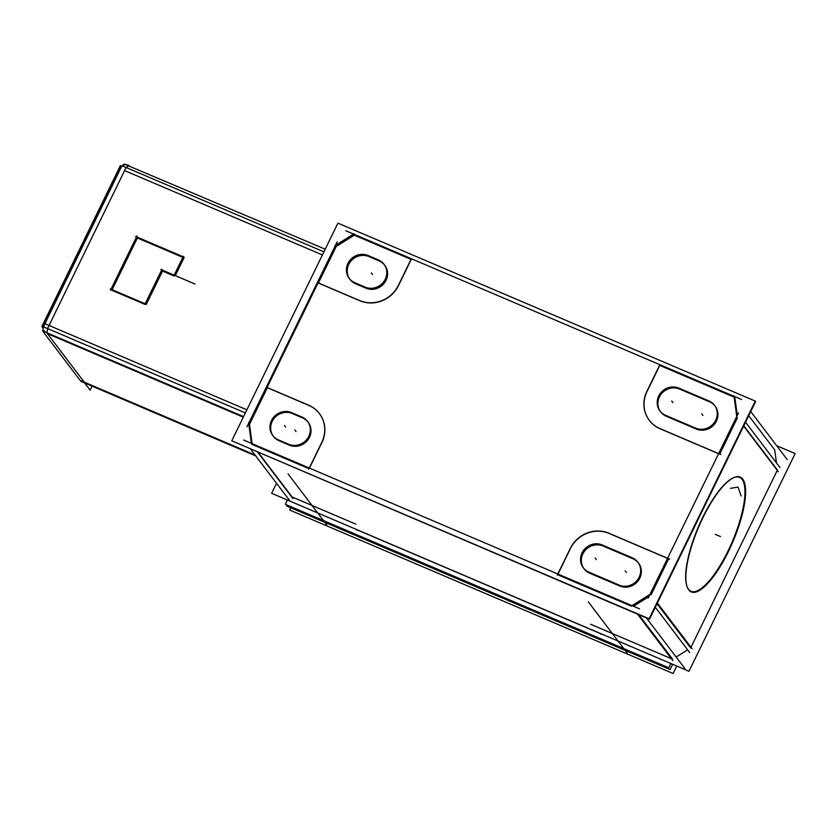 <?xml version="1.0" encoding="UTF-8"?>
<svg xmlns="http://www.w3.org/2000/svg" width="837" height="837" viewBox="0 0 837 837"><rect width="100%" height="100%" fill="white"/><g stroke="black" fill="none" stroke-linecap="round" stroke-linejoin="round"><path stroke-width="1.26" d="M249.489 424.349L252.073 443.641L249.489 424.349L267.348 387.73L307.943 405.035L267.348 387.73L249.489 424.349M319.431 413.614A29.494 27.747 -37.2 0 0 308.78 405.39A29.494 27.747 -37.2 0 1 322.193 441.988A29.494 27.747 -37.2 0 0 319.493 413.708M309.46 468.103L321.9 442.585L309.46 468.103M308.958 468.668L252.188 444.468L308.958 468.668M279.024 440.743L289.382 445.158L279.024 440.743M307.87 421.827A15.338 14.428 -37.2 0 0 302.649 417.945A15.338 14.428 -37.2 0 1 309.617 436.998A15.338 14.428 -37.2 0 1 289.958 445.389A15.338 14.428 -37.2 0 0 307.66 440.178A15.338 14.428 -37.2 0 0 308.225 422.277M301.759 417.569L293.086 413.865L301.759 417.569M273.448 436.412A15.338 14.428 -37.2 0 0 278.407 440.461A15.338 14.428 -37.2 0 1 272.349 421.084A15.338 14.428 -37.2 0 1 292.291 413.53A15.338 14.428 -37.2 0 0 274.41 418.019A15.338 14.428 -37.2 0 0 273.113 435.951M292.071 496.958L355.903 524.171L292.071 496.958L258.235 452.419L292.071 496.958M369.651 256.896L378.314 260.589L369.651 256.896M354.271 235.166L336.254 246.444L318.447 282.969L336.254 246.444L354.271 235.166L411.04 259.365L354.271 235.166M411.229 259.449L398.464 285.616L411.229 259.449M360.632 301.069A29.494 27.747 -37.2 0 0 398.171 286.202A29.494 27.747 -37.2 0 1 360.632 301.069M318.395 283.073L359.816 300.734L318.395 283.073M349.625 278.899A15.338 14.428 142.8 0 1 351.006 261.008A15.338 14.428 142.8 0 1 368.855 256.551A15.338 14.428 142.8 0 0 348.914 264.105A15.338 14.428 142.8 0 0 354.972 283.481A15.338 14.428 142.8 0 1 350.012 279.432M365.947 288.179L355.589 283.764L365.947 288.179M384.79 265.298A15.338 14.428 142.8 0 1 384.225 283.199A15.338 14.428 142.8 0 1 366.522 288.409A15.338 14.428 142.8 0 0 386.181 280.029A15.338 14.428 142.8 0 0 379.213 260.966A15.338 14.428 142.8 0 1 384.371 264.785M590.577 624.235L671.4 658.698L590.577 624.235M672.645 659.232L638.809 614.693L672.645 659.232M631.506 606.197L557.683 574.726L631.506 606.197M633.494 606.27L648.884 596.635L633.494 606.27M557.997 574.077L570.039 549.375L557.997 574.077M609.085 533.431A29.494 27.747 -37.2 0 0 570.436 548.559A29.494 27.747 -37.2 0 1 609.085 533.431M667.549 558.363L609.88 533.776L667.549 558.363M668.637 558.823L651.102 594.772L668.637 558.823M619.725 586.005L589.698 573.199L619.725 586.005M638.223 562.684A15.338 14.428 -37.2 0 0 632.992 558.802A15.338 14.428 -37.2 0 1 639.96 577.854A15.338 14.428 -37.2 0 1 620.311 586.245A15.338 14.428 -37.2 0 0 638.003 581.024A15.338 14.428 -37.2 0 0 638.568 563.123M603.759 546.331L632.102 558.415L603.759 546.331M583.734 568.344A15.338 14.428 142.8 0 1 585.115 550.453A15.338 14.428 142.8 0 1 602.964 545.996A15.338 14.428 142.8 0 0 583.023 553.539A15.338 14.428 142.8 0 0 589.07 572.916A15.338 14.428 142.8 0 1 584.121 568.878M774.727 449.929L776.474 462.945L774.727 449.929L748.728 415.707L774.727 449.929M777.27 470.363L690.985 647.273L777.27 470.363M687.648 649.826L676.129 657.045L687.648 649.826M666.252 416.23L696.29 429.036L666.252 416.23M737.261 415.445L734.844 397.429L737.261 415.445M737.387 417.862L719.726 454.072L737.387 417.862M718.596 453.706L660.131 428.785L718.596 453.706M649.407 420.467A29.494 27.747 -37.2 0 0 658.897 428.22A29.494 27.747 -37.2 0 1 647.001 391.58A29.494 27.747 -37.2 0 0 649.345 420.373M659.765 365.424L647.409 390.753L659.765 365.424L734.143 397.136L659.765 365.424M660.686 411.898A15.338 14.428 -37.2 0 0 665.635 415.947A15.338 14.428 -37.2 0 1 659.587 396.571A15.338 14.428 -37.2 0 1 679.529 389.017A15.338 14.428 -37.2 0 0 661.648 393.516A15.338 14.428 -37.2 0 0 660.351 411.438M714.777 405.704A15.338 14.428 -37.2 0 0 709.556 401.823A15.338 14.428 -37.2 0 1 716.524 420.875A15.338 14.428 -37.2 0 1 696.865 429.266A15.338 14.428 -37.2 0 0 714.568 424.056A15.338 14.428 -37.2 0 0 715.133 406.154M708.667 401.436L680.324 389.362L708.667 401.436M777.427 470.038L743.811 425.792L777.427 470.038M690.661 647.943L657.035 603.697L690.661 647.943M733.338 477.843A61.928 18.487 -66.9 0 1 742.105 479.392A61.928 18.487 -66.9 0 1 728.002 551.039A61.928 18.487 -66.9 0 1 688.506 589.279A61.928 18.487 -66.9 0 1 687.02 586.455M686.915 586.172A61.928 18.487 -66.9 0 1 698.299 527.09A61.928 18.487 -66.9 0 1 733.055 477.958M601.311 633.975L356.646 529.654L601.311 633.975M174.18 276.043L162.524 271.073L146.213 304.511L162.524 271.073L174.18 276.043M144.895 304.386L111.865 290.303L144.895 304.386M112.158 289.686L137.383 237.98L182.843 257.367L137.383 237.98L112.158 289.686M183.983 257.848L175.299 275.645L183.983 257.848M755.267 401.08L337.928 223.144L231.765 440.817L649.093 618.763L231.765 440.817L337.928 223.144L231.765 440.817L649.093 618.763L231.765 440.817L337.928 223.144L755.267 401.08L649.093 618.763L755.267 401.08L337.928 223.144L755.267 401.08L649.093 618.763L755.267 401.08M367.464 255.254L379.004 260.171M364.315 286.746A15.338 14.428 -37.2 0 0 382.907 282.77A15.338 14.428 -37.2 0 0 383.984 264.251A15.338 14.428 -37.2 0 0 377.56 259.585M365.738 287.384L354.197 282.456M368.887 255.892A15.338 14.428 -37.2 0 0 350.295 259.857A15.338 14.428 -37.2 0 0 349.217 278.386A15.338 14.428 -37.2 0 0 355.652 283.042M795.15 453.581L776.652 445.692L795.15 453.581L688.987 671.253L271.648 493.307L276.534 483.284L271.648 493.307L688.987 671.253L795.15 453.581M664.976 415.068L696.206 428.387M666.43 415.665A15.338 14.428 142.8 0 1 659.995 410.998A15.338 14.428 142.8 0 1 661.073 392.469A15.338 14.428 142.8 0 1 679.675 388.504M709.473 401.174L678.242 387.866M708.018 400.588A15.338 14.428 142.8 0 1 714.453 405.244A15.338 14.428 142.8 0 1 713.365 423.773A15.338 14.428 142.8 0 1 694.773 427.749M277.748 439.582L289.288 444.51M279.202 440.168A15.338 14.428 142.8 0 1 272.768 435.512A15.338 14.428 142.8 0 1 273.845 416.983A15.338 14.428 142.8 0 1 292.448 413.018M302.555 417.297L291.014 412.379M301.111 416.711A15.338 14.428 142.8 0 1 307.545 421.377A15.338 14.428 142.8 0 1 306.457 439.896A15.338 14.428 142.8 0 1 287.865 443.872M619.526 585.209L588.296 571.901M631.454 557.568A15.338 14.428 142.8 0 1 637.888 562.223A15.338 14.428 142.8 0 1 637.323 580.125A15.338 14.428 142.8 0 1 619.621 585.345M601.562 544.688L632.803 558.007M602.996 545.326A15.338 14.428 -37.2 0 0 584.404 549.302A15.338 14.428 -37.2 0 0 583.326 567.821A15.338 14.428 -37.2 0 0 589.75 572.487M646.415 617.936L685.126 668.878M639.489 608.823L243.703 440.063M250.619 449.176L289.33 500.118M292.96 498.643L257.639 452.168M248.61 422.664L251.477 444.049M246.957 426.86L337.196 241.841M354.041 233.753L334.894 245.754M345.786 230.761L741.572 399.521M750.737 411.584L787.209 459.576M778.305 471.723L743.654 426.117M736.832 417.129L733.955 395.744M745.547 422.235L779.958 467.527M738.475 412.934L648.236 597.963M655.298 607.254L689.719 652.557M672.875 660.634L637.553 614.159M692.021 648.633L657.369 603.027M631.391 606.04L650.548 594.04M607.756 532.75L669.684 559.147M569.913 549.208A29.494 27.747 142.8 0 1 609.754 533.608M557.254 575.134L570.593 547.775M755.131 401.352L755.623 401.561L649.46 619.234L232.257 441.026M322.057 441.81L308.717 469.17M307.817 404.867A29.494 27.747 142.8 0 1 319.357 413.53A29.494 27.747 142.8 0 1 321.356 443.223M266.386 387.186L309.47 405.558M360.506 300.912L317.432 282.54M398.715 284.601A29.494 27.747 142.8 0 1 358.874 300.19M411.385 258.664L398.035 286.034M646.572 391.998L659.912 364.639M660.811 428.942A29.494 27.747 142.8 0 1 649.271 420.279A29.494 27.747 142.8 0 1 647.273 390.586M720.73 454.501L658.803 428.094M689.918 591.121A62.409 18.634 -66.9 0 1 687.114 586.747A62.409 18.634 -66.9 0 1 698.592 527.205A62.409 18.634 -66.9 0 1 733.61 477.707A62.409 18.634 -66.9 0 1 736.644 532.311M741.111 495.996L738.056 487.071L730.419 488.369M741.875 478.199A62.409 18.634 -66.9 0 1 728.514 551.342A62.409 18.634 -66.9 0 1 687.972 588.714M670.845 663.521L668.763 667.79L285.354 504.313L287.436 500.034M672.634 664.285L670.081 669.527L286.672 506.05L287.143 505.077L286.672 506.05L670.081 669.527L672.634 664.285M356.593 530.083L356.52 529.497M600.882 634.247L601.416 633.912M676.756 666.043L673.115 673.513L289.707 510.036L290.795 507.808M194.875 283.994L160.882 269.504M121.072 166.385L120.413 165.527L41.85 326.608L42.959 328.062M92.07 386.139L90.124 390.126L84.704 383.001M255.756 455.935L80.907 381.379L42.572 330.929L243.567 416.627M43.158 328.826A7.073 6.654 -37.2 0 1 43.765 323.354L44.267 324.013M44.131 330.688A7.073 6.654 -37.2 0 0 47.123 332.844L47.144 332.875A7.073 2.113 -66.9 0 1 47.772 328.669A7.073 2.113 113.1 0 0 47.154 332.885A7.073 2.113 113.1 0 1 47.772 328.669M43.409 332.007A7.073 2.113 -66.9 0 1 45.125 323.291M245.367 412.913L43.409 326.807L121.972 165.726L323.929 251.843M43.252 327.215L42.886 327.958A7.073 1.13 26 0 1 42.635 327.372A7.073 1.13 26 0 1 47.96 328.742L47.96 328.742M119.827 169.848A7.073 1.13 -154 0 1 120.266 169.231A7.073 2.113 -66.9 0 1 124.692 164.219L128.825 165.988A7.073 2.113 113.1 0 0 126.387 167.609A7.073 2.113 -66.9 0 1 129.191 166.354M325.227 249.185L124.849 164.293M119.409 169.953L118.906 169.294A7.073 6.654 142.8 0 1 128.772 165.433L129.369 166.218M335.093 248.003L250.158 422.141M162.012 269.294L144.864 304.448M145.879 304.061L110.338 288.911M110.505 290.251L137.048 235.825M135.604 236.473L184.077 257.137M183.345 256.331L173.908 275.687M688.506 589.279A61.928 18.487 -66.9 0 1 702.62 517.632A61.928 18.487 -66.9 0 1 742.105 479.392A61.928 18.487 -66.9 0 1 728.002 551.039A61.928 18.487 -66.9 0 1 688.506 589.279M672.896 402.618L671.682 401.028L672.896 402.618M702.923 415.424L701.709 413.834M285.658 427.132L284.454 425.541M296.016 431.547L294.802 429.956L296.016 431.547M626.358 572.403L625.155 570.813M596.331 559.597L595.117 558.007M372.58 274.578L371.366 272.988M715.311 534.341L720.49 536.548L715.311 534.341M588.327 601.897L627.07 652.891M288.012 473.857L326.754 524.841M324.484 521.849L326.148 524.035M255.013 454.962L84.307 382.174L47.437 333.66L243.295 417.171L47.437 333.66L84.307 382.174L255.013 454.962L80.174 380.416M44.727 324.118A7.073 1.13 -154 0 0 44.141 324.275L119.681 169.388M246.884 409.816L49.048 325.467L124.598 170.591L322.423 254.94L124.598 170.591L49.048 325.467L246.884 409.816L44.916 323.71M129.107 166.218A7.073 2.113 113.1 0 0 126.387 167.609M46.705 332.687L85.039 383.147M126.105 167.484L47.542 328.564M128.982 166.05L128.364 165.245M121.198 166.291L42.635 327.372"/></g></svg>
